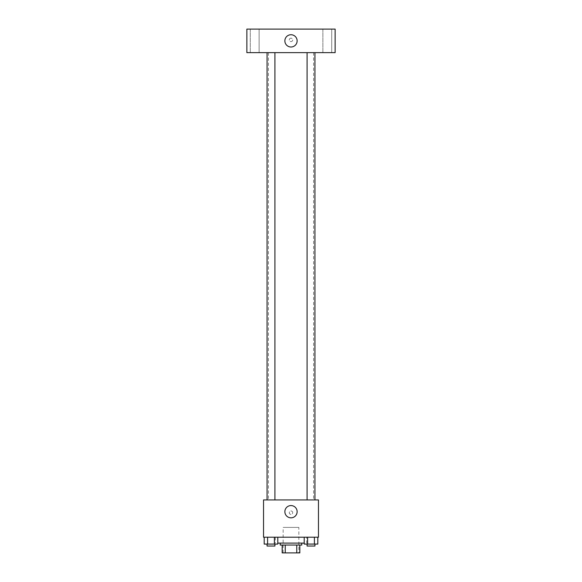 <?xml version="1.0" encoding="UTF-8"?>
<svg xmlns="http://www.w3.org/2000/svg" width="582" height="582" viewBox="0 0 582 582"><rect width="100%" height="100%" fill="white"/><g stroke="black" fill="none" stroke-linecap="round" stroke-linejoin="round"><path stroke-width="0.44" stroke-dasharray="2.91 2.18" d="M298.85 527.394L283.15 527.394L298.85 527.394L298.85 552.9L283.15 552.9L298.85 552.9M285.245 552.9L282.175 552.9L282.175 545.05L285.245 545.05L285.245 552.9L299.825 552.9M296.755 545.05L285.245 545.05L296.755 545.05L296.755 552.9M285.245 545.05L282.175 545.05M280.211 545.05L301.789 545.05M291 543.093L280.211 543.093L291 543.093M304.211 543.093L277.789 543.093M306.692 537.208L275.308 537.208L306.692 537.208L306.692 543.093M264.192 537.208L264.192 544.075L267.589 544.075L264.192 544.075L267.589 544.075L267.589 537.208L274.391 537.208L264.192 537.208L277.789 537.208L267.589 537.208L267.589 544.075L277.789 544.075L274.391 544.075L277.789 544.075L277.789 537.208L274.391 537.208L277.789 537.208L274.391 537.208L274.391 544.075L267.589 544.075L274.391 544.075L274.391 537.208L277.789 537.208L267.589 537.208L277.789 537.208M263.537 537.208L318.463 537.208L318.463 499.931L263.537 499.931L263.537 537.208M304.211 537.208L304.211 544.075L307.609 544.075L304.211 544.075L307.609 544.075L307.609 537.208L314.411 537.208L304.211 537.208L317.808 537.208L307.609 537.208L307.609 544.075L317.808 544.075L314.411 544.075L317.808 544.075L317.808 537.208L314.411 537.208L317.808 537.208L314.411 537.208L314.411 544.075L307.609 544.075L314.411 544.075L314.411 537.208L317.808 537.208L307.609 537.208L317.808 537.208M292.717 512.684A1.717 1.717 0 0 0 290.142 511.2A1.717 1.717 0 0 0 290.142 514.168A1.717 1.717 0 0 0 292.717 512.684A1.717 1.717 0 0 0 290.142 511.2A1.717 1.717 0 0 0 290.142 514.168A1.717 1.717 0 0 0 292.717 512.684M313.56 499.931L268.44 499.931L313.56 499.931L313.56 52.642L268.44 52.642L313.56 52.642M274.915 499.931L267.065 499.931L274.915 499.931L267.065 499.931L274.915 499.931L274.915 52.642L267.065 52.642L274.915 52.642M314.935 499.931L307.085 499.931L314.935 499.931L307.085 499.931L314.935 499.931L314.935 52.642L307.085 52.642L314.935 52.642M263.537 514.401L263.537 510.967L263.537 514.401M318.463 510.967L318.463 514.401L318.463 510.967M297.133 511.702A6.133 6.133 0 0 1 287.937 517.012A6.133 6.133 0 0 1 287.937 506.391A6.133 6.133 0 0 1 297.133 511.702M246.863 52.642L335.137 52.642L335.137 29.1L246.863 29.1L246.863 52.642M259.128 52.642L250.289 52.642L259.128 52.642L250.289 52.642L259.128 52.642L259.128 29.1L250.289 29.1L259.128 29.1L250.289 29.1L259.128 29.1L259.128 52.642M331.711 52.642L322.872 52.642L331.711 52.642L322.872 52.642L331.711 52.642L331.711 29.1L322.872 29.1L331.711 29.1L322.872 29.1L331.711 29.1L331.711 52.642M246.863 41.606L246.863 38.172L246.863 41.606M335.137 38.172L335.137 41.606L335.137 38.172M291 38.172A1.717 1.717 0 0 0 289.516 40.747A1.717 1.717 0 0 0 292.484 40.747A1.717 1.717 0 0 0 291 38.172A1.717 1.717 0 0 0 289.516 40.747A1.717 1.717 0 0 0 292.484 40.747A1.717 1.717 0 0 0 291 38.172M291 34.738A6.133 6.133 0 0 1 296.311 43.934A6.133 6.133 0 0 1 285.689 43.934A6.133 6.133 0 0 1 291 34.738M314.935 544.075L307.085 544.075L314.935 544.075L307.085 544.075L314.935 544.075L314.935 546.032L307.085 546.032L314.935 546.032L307.085 546.032L307.085 544.075M274.915 544.075L267.065 544.075L274.915 544.075L267.065 544.075L274.915 544.075L274.915 546.032L267.065 546.032L274.915 546.032L267.065 546.032L267.065 544.075M314.411 537.208L314.411 544.075M307.609 537.208L307.609 544.075M274.391 537.208L274.391 544.075M267.589 537.208L267.589 544.075M283.15 552.9L283.15 527.394M275.308 537.208L275.308 543.093M268.44 52.642L268.44 499.931M267.065 52.642L267.065 499.931M307.085 52.642L307.085 499.931M250.289 29.1L250.289 52.642L250.289 29.1M322.872 29.1L322.872 52.642L322.872 29.1"/><path stroke-width="0.87" d="M296.755 545.05L296.755 552.9L282.175 552.9L282.175 545.05M296.755 552.9L299.825 552.9L299.825 545.05L299.825 552.9M301.789 543.093L301.789 545.05L280.211 545.05L280.211 543.093M285.245 545.05L285.245 552.9M277.789 543.093L304.211 543.093M318.463 537.208L263.537 537.208L263.537 499.931L318.463 499.931L318.463 537.208M297.133 511.702A6.133 6.133 0 0 1 287.937 517.012A6.133 6.133 0 0 1 287.937 506.391A6.133 6.133 0 0 1 297.133 511.702M307.085 499.931L307.085 52.642M274.915 52.642L274.915 499.931M335.137 52.642L246.863 52.642L246.863 29.1L335.137 29.1L335.137 52.642M291 34.738A6.133 6.133 0 0 1 296.311 43.934A6.133 6.133 0 0 1 285.689 43.934A6.133 6.133 0 0 1 291 34.738M317.808 537.208L317.808 544.075L304.211 544.075L304.211 537.208M314.411 537.208L314.411 544.075M307.609 537.208L307.609 544.075M314.935 544.075L314.935 546.032L307.085 546.032L307.085 544.075M277.789 537.208L277.789 544.075L264.192 544.075L264.192 537.208M274.391 537.208L274.391 544.075M267.589 537.208L267.589 544.075M274.915 544.075L274.915 546.032L267.065 546.032L267.065 544.075M314.935 499.931L314.935 52.642M267.065 52.642L267.065 499.931"/></g></svg>
